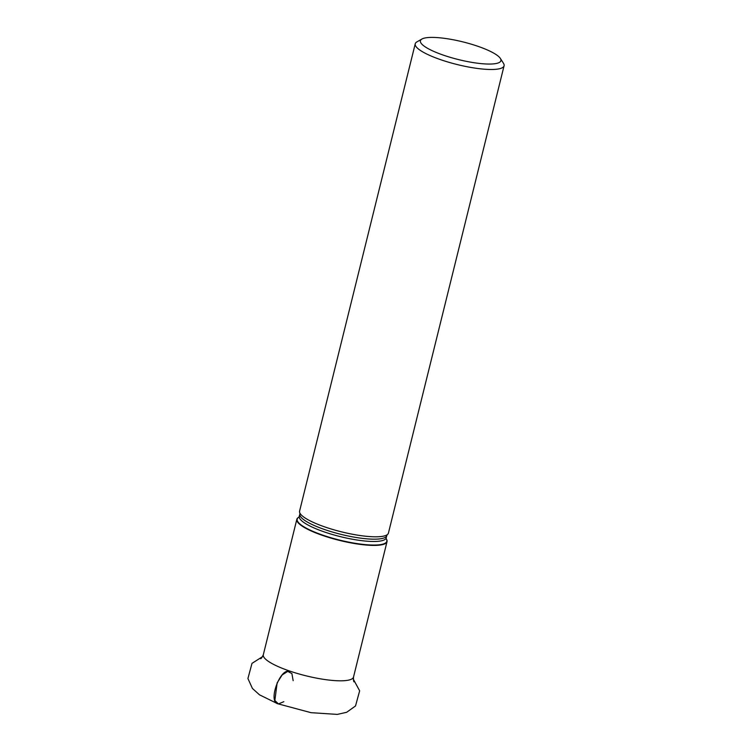 <?xml version="1.0" encoding="UTF-8"?>
<svg xmlns="http://www.w3.org/2000/svg" width="752" height="752" viewBox="0 0 752 752"><rect width="100%" height="100%" fill="white"/><g stroke="black" fill="none" stroke-linecap="round" stroke-linejoin="round"><path stroke-width="1.13" d="M386.312 538.968A46.455 10.218 -166.1 0 1 386.425 539.128A46.455 10.218 -166.1 0 1 387.026 541.647A46.455 10.218 -166.1 0 1 318.594 534.005A46.455 10.218 -166.1 0 1 296.833 519.331A46.455 10.218 -166.1 0 1 298.544 517.376A46.455 10.218 -166.1 0 1 298.713 517.282M439.826 53.862A41.473 9.118 -166.1 0 1 421.938 39.029A41.473 9.118 -166.1 0 1 462.847 41.877A41.473 9.118 -166.1 0 1 500.371 58.44A41.473 9.118 -166.1 0 1 483.433 63.817A41.473 9.118 -166.1 0 1 439.826 53.862M500.371 58.44L503.473 63.3A45.759 10.058 -166.1 0 1 504.075 65.781A45.759 10.058 -166.1 0 1 436.668 58.252A45.759 10.058 -166.1 0 1 415.236 43.795A45.759 10.058 -166.1 0 1 416.918 41.877L421.938 39.029M504.075 65.781L388.427 533.093A45.759 10.058 -166.1 0 1 387.28 534.663A45.759 10.058 -166.1 0 1 321.019 525.563A45.759 10.058 -166.1 0 1 299.869 513.033A45.759 10.058 -166.1 0 1 299.587 511.106L415.236 43.795M386.425 539.128L386.227 538.827A46.173 10.152 -166.1 0 1 367.314 544.786A46.173 10.152 -166.1 0 1 318.801 533.713A46.173 10.152 -166.1 0 1 298.854 517.207L298.544 517.376M293.158 680.673L291.889 673.566L287.743 671.395L282.169 674.92L277.121 682.901L274.865 700.479L278.437 703.928L283.852 701.682M387.026 541.647L353.515 677.054A46.455 10.218 -166.1 0 1 285.083 669.402A46.455 10.218 -166.1 0 1 263.322 654.729L296.833 519.331M387.28 534.663L386.801 535.546A44.772 9.842 -166.1 0 1 320.85 528.186A44.772 9.842 -166.1 0 1 299.879 514.039L298.995 517.132M386.801 535.546L386.227 537.849A44.772 9.842 -166.1 0 1 320.277 530.48A44.772 9.842 -166.1 0 1 299.315 516.342M289.699 671.592C280.571 667.033 267.768 701.165 277.638 703.731L311.046 712.68L337.3 714.4L346.653 712.294L355.517 705.959L359.653 690.815L352.81 678.248M260.549 658.705C261.057 658.893 261.987 657.568 263.322 654.729M354.117 681.857C353.581 681.791 353.384 680.184 353.515 677.054M299.869 513.024L299.879 514.039M386.227 537.849L386.143 538.695M263.388 656.12L251.995 663.367L247.925 678.53L252.418 688.447L259.506 694.829L277.638 703.731"/></g></svg>
